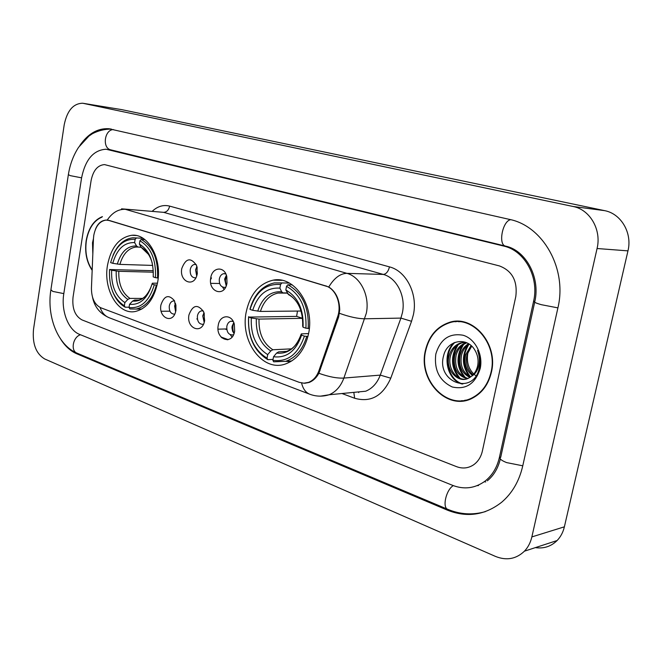 <?xml version="1.0" encoding="UTF-8"?>
<svg xmlns="http://www.w3.org/2000/svg" width="662" height="662" viewBox="0 0 662 662"><rect width="100%" height="100%" fill="white"/><g stroke="black" fill="none" stroke-linecap="round" stroke-linejoin="round"><path stroke-width="0.99" d="M246.173 312.174C240.025 341.311 262.566 372.284 285.363 364.009C297.321 359.59 305.083 349.362 308.641 333.342C314.715 305.174 294.292 275.541 273.183 280.15C259.065 283.502 250.062 294.176 246.173 312.174M107.509 265.189C103.073 289.468 118.068 315.203 135.313 311.488C146.757 308.649 154.205 298.885 157.664 282.186C162.149 258.354 148.007 233.363 131.846 235.275C119.193 237.352 111.084 247.331 107.509 265.189M175.951 310.279L175.554 312.001C172.277 324.388 158.375 317.479 160.924 304.934C164.234 295.492 168.777 294.118 174.553 300.821L175.951 310.279M174.313 300.962L173.237 300.962C171.193 301.458 169.877 303.13 169.29 305.976C169.025 311.231 170.738 313.953 174.42 314.16L174.743 314.078M204.649 320.491L204.624 320.631C202.365 334.881 186.13 328.724 188.951 314.905C192.783 304.868 197.681 303.808 203.656 311.752L204.649 320.491M203.308 311.024L201.438 310.867C199.361 311.413 198.021 313.101 197.425 315.94C197.168 321.401 198.997 324.198 202.903 324.322L203.499 324.14M234.654 331.166C232.395 345.845 215.274 339.515 218.237 325.332C219.693 314.649 231.774 313.664 234.331 324.214L234.654 331.166M233.256 321.5L230.881 321.236C228.779 321.831 227.43 323.536 226.826 326.358C226.578 332.043 228.531 334.906 232.701 334.939L233.578 334.608M197.317 273.505L197.061 274.705C194.049 287.97 179.096 281.689 181.785 268.507C185.807 258.122 190.739 257.096 196.573 265.429L197.317 273.505M196.225 264.618L194.578 264.403C192.336 264.841 190.888 266.596 190.242 269.649C189.936 274.813 191.624 277.56 195.282 277.875L195.902 277.726M226.992 283.063C224.766 297.751 207.827 292.058 210.756 277.833C212.229 266.86 224.641 265.843 226.818 276.724L226.992 283.063M225.874 274.002L223.748 273.654C221.464 274.151 219.991 275.922 219.321 278.983C219.023 284.346 220.818 287.151 224.716 287.407L225.643 287.134M230.318 334.732L232.023 337.09M222.581 287.109L224.087 289.41M175.612 311.81L174.627 305.952L175.554 303.295M204.169 322.452L202.746 315.873L204.028 312.696M234.042 333.474L232.635 331.298L231.973 327.955L232.114 326.234L233.777 322.601M196.697 275.922L195.563 269.806L196.928 266.463M226.205 285.885L224.625 279.091L226.396 275.268M93.458 238.618L93.781 235.349C95.634 226.106 99.739 221.025 106.085 220.107L108.866 220.463L325.555 285.885C335.857 288.574 342.146 304.628 337.562 316.924L318.927 370.703C316.775 376.579 313.308 380.468 308.542 382.371L303.875 383.199L299.183 382.322L100.897 307.813C94.649 304.702 91.497 298.181 91.439 288.251L93.458 238.618L92.506 242.731L92.829 254.109M196.78 318.927L197.433 319.158M224.972 328.981L226.834 329.643M102.436 216.623C93.93 219.966 88.509 227.976 86.159 240.67C84.628 252.313 86.631 262.202 92.167 270.336M425.352 350.719C417.896 380.766 447.893 411.896 472.825 397.953C482.358 392.798 488.556 384.2 491.419 372.16C498.544 343.611 472.461 314.078 449.084 322.493C436.672 326.821 428.761 336.238 425.352 350.719M461.356 400.717L464.707 400.717M450.003 322.468L451.807 321.815M95.386 229.507C97.612 223.607 101.22 220.463 106.21 220.057L109.172 220.429L328.774 286.985C335.808 291.537 339.457 299.191 339.73 309.957L338.63 317.015L318.885 373.285C316.378 377.837 313.126 380.89 309.137 382.454L304.669 383.281M93.135 242.838L92.945 251.212M515.797 296.535C517.692 281.002 512.214 270.799 499.388 265.917L104.538 164.598C97.67 165.136 93.193 170.432 91.116 180.494L73.035 297.213C72.017 308.442 74.988 315.997 81.947 319.887L456.598 466.669C462.614 468.895 468.257 468.291 473.537 464.856C478.038 461.679 480.993 457.045 482.391 450.971L515.797 296.535C517.692 281.002 512.214 270.799 499.388 265.917L104.538 164.598C97.67 165.136 93.193 170.432 91.116 180.494L73.035 297.213C72.017 308.442 74.988 315.997 81.947 319.887L456.598 466.669C462.614 468.895 468.257 468.291 473.537 464.856C478.038 461.679 480.993 457.045 482.391 450.971L515.797 296.535M458.452 321.293L455.15 321.773M93.259 243.492L93.028 249.152M101.973 217.103C93.814 220.595 88.609 228.473 86.358 240.736C84.844 252.156 86.788 261.887 92.184 269.93M461.786 321.616L458.443 321.707M491.072 372.044C498.122 343.785 472.287 314.541 449.134 322.899C436.87 327.193 429.05 336.503 425.683 350.827C418.301 380.559 447.967 411.359 472.635 397.581C482.085 392.483 488.225 383.968 491.072 372.044M476.276 376.066C469.201 370.811 466.354 363.364 467.736 353.723L468.663 350.33M472.445 375.453C466.205 370.546 463.938 363.653 465.634 354.766L471.063 345.564M473.082 374.808C467.355 369.818 465.32 363.115 466.983 354.683L471.708 346.16M469.879 377.472C461.629 373.219 458.402 365.772 460.198 355.122C461.522 350.14 464.31 346.342 468.555 343.719M470.517 377.042C462.771 372.574 459.784 365.242 461.563 355.031C462.771 350.413 465.303 346.772 469.168 344.108M467.231 378.73C457.103 375.668 452.924 367.915 454.695 355.477C456.499 349.131 460.247 344.885 465.924 342.717L466.338 342.585M467.902 378.482C458.228 375.073 454.289 367.377 456.077 355.386C457.798 349.271 461.389 345.076 466.842 342.808M471.526 376.248C474.621 373.691 476.648 370.24 477.625 365.904C478.684 360.442 477.856 355.328 475.126 350.587C467.405 336.106 447.148 340.078 443.689 355.436C435.77 381.949 472.643 395.826 479.073 369.048L479.396 367.7C480.595 361.725 479.991 355.957 477.575 350.388C479.611 356.024 479.917 361.493 478.494 366.781C477.17 371.241 474.844 374.394 471.526 376.248L468.555 378.192C457.922 383.869 444.988 369.644 449.109 355.842C450.93 349.453 454.686 345.175 460.388 342.999L465.369 342.221M465.179 379.227C455.282 379.872 447.338 367.12 450.516 355.751C452.328 349.37 456.085 345.101 461.778 342.924L465.105 342.221M435.811 354.112C433.949 369.892 439.444 380.849 452.278 386.989C466.007 389.959 475.316 383.803 480.207 368.519C483.31 354.493 475.151 338.787 463.152 335.253C449.424 332.845 440.313 339.126 435.811 354.112M464.633 400.311L467.968 399.922M462.895 383.968C447.537 380.236 442.042 354.211 454.935 342.37M460.065 378.3C451.633 367.824 451.012 356.611 458.22 344.654M465.452 377.721C457.136 367.36 456.515 356.272 463.607 344.463M470.608 376.976C462.556 366.723 461.993 355.825 468.919 344.273M462.134 384.018C447.04 380.269 441.446 354.873 453.801 342.85M458.716 377.663C451.153 367.633 450.532 356.959 456.854 345.647M464.103 377.067C456.672 367.162 456.052 356.628 462.242 345.473M469.424 376.471C462.117 366.69 461.497 356.297 467.554 345.307M157.084 285.181L154.287 284.817C149.314 301.227 140.898 308.798 129.04 307.54L129.57 304.305C140.071 305.256 147.56 298.504 152.028 284.048L152.359 283.22L157.49 283.171M138.292 300.085L134.626 300.076L132.549 301.111L129.57 304.305M129.098 307.193L125.217 307.209L124.357 305.819C113.715 298.81 108.775 286.712 109.536 269.525L111.655 270.245C111.059 285.504 115.469 296.286 124.878 302.592L127.849 299.414L129.926 298.388L142.587 298.421M153.361 272.19L118.796 271.304L111.655 270.245M109.536 269.525L153.303 270.717M157.548 278.015C158.35 259.165 152.905 246.297 141.229 239.421L139.914 240.794C151.01 247.414 156.199 259.703 155.479 277.659L158.193 278.032M144.92 239.619L141.229 239.421M129.04 307.54L129.901 308.939L136.099 309.055C145.822 306.829 152.574 298.868 156.356 285.173M112.341 290.792C115.246 298.579 119.532 304.048 125.217 307.209M155.479 277.659L153.212 276.898C153.766 261.027 149.149 250.087 139.376 244.088L139.914 240.794M152.028 284.048L154.287 284.817M124.878 302.592L124.357 305.819M139.376 244.088L141.304 247.447L148.47 254.34M135.139 239.313L134.609 242.59C124.142 242.259 116.86 249.169 112.763 263.319L110.645 262.607C115.163 246.587 123.331 238.825 135.139 239.313L136.455 237.948L132.855 237.79C124.257 238.8 117.646 244.642 113.028 255.3M136.455 237.948L143.066 238.312M141.172 247.216L138.027 247.05L136.546 245.95L134.609 242.59M112.763 263.319L119.905 264.386L152.715 265.421M307.954 336.47L304.412 336.13C298.157 354.244 287.647 362.304 272.876 360.327L273.538 356.744C286.621 358.308 295.972 351.117 301.582 335.171L301.351 333.888L308.6 333.557M286.174 351.472L278.661 351.845L276.592 353.078L273.538 356.744M273.05 359.375L267.82 359.673L267.043 358.183C253.827 349.875 247.704 336.172 248.68 317.09L251.303 317.983C250.55 334.939 256.012 347.145 267.696 354.617L270.75 350.976L272.827 349.751L291.479 348.857M248.68 317.09L296.617 316.378L302.551 318.331L259.032 319.084L251.303 317.983M296.617 316.378L297.478 311.066M272.876 360.327L273.654 361.816L285.711 361.32L290.519 361.717M308.194 328.575C309.212 307.524 302.426 292.918 287.854 284.768L286.505 286.332C300.366 294.185 306.829 308.128 305.91 328.187L309.328 328.542M292.207 284.834L287.854 284.768M291.768 360.955L285.711 361.32C295.782 357.77 302.774 349.503 306.696 336.519M248.614 316.684C247.538 336.677 253.943 351.009 267.82 359.673M305.91 328.187L303.072 327.235C303.775 309.51 298.032 297.089 285.835 289.989L286.505 286.332M301.582 335.171L304.412 336.13M267.696 354.617L267.043 358.183M285.835 289.989L288.566 294.648C292.736 296.816 296.187 300.498 298.91 305.678M302.675 326.101L303.072 327.235M288.88 282.806L286.249 283.005M281.904 282.922L274.308 282.914C262.392 285.612 254.282 294.325 249.988 309.038L250.062 309.427C255.681 291.785 265.843 283.477 280.556 284.486L281.904 282.922L289.352 283.063M280.556 284.486L279.894 288.127C266.86 287.333 257.791 294.731 252.685 310.312L250.062 309.427M287.25 292.943L282.955 292.877L281.631 291.735L279.894 288.127M252.685 310.312L260.423 311.43L301.045 311.024M197.127 267.2L196.928 275.202M210.557 279.596L211.509 277.932M226.412 275.326L225.386 280.564L226.222 285.835M175.91 304.76L175.943 310.337M204.202 313.217L204.326 321.922M233.661 322.742C232.486 326.308 232.569 329.841 233.918 333.35M499.421 457.368L533.572 301.384C539.381 277.179 524.585 250.501 503.625 246.041L106.061 149.223C93.483 150.034 85.324 159.583 81.575 177.888L63.792 293.738C60.921 310.925 68.294 330.148 79.672 334.426L452.618 485.354C464.054 489.723 474.737 488.407 484.667 481.415C492.114 475.697 497.03 467.686 499.421 457.368L500.745 457.111M597.066 248.515C601.7 229.755 589.933 209.548 573.044 206.478L82.684 103.231C73.283 103.462 67.127 110.637 64.214 124.77L33.514 329.345C32.239 343.76 35.947 353.624 44.635 358.936L495.524 556.436C506.521 560.822 516.153 559.076 524.428 551.181C528.061 547.333 530.543 542.583 531.859 536.915L597.066 248.515L627.965 250.865C632.483 232.95 621.039 213.619 604.588 210.64L121.7 109.627L83.486 103.363M535.343 547.623C543.792 548.848 551.049 546.481 557.114 540.531C560.673 536.824 563.097 532.256 564.38 526.828L627.965 250.865M60.788 339.341C65.215 346.259 70.503 351.059 76.643 353.723L447.338 510.121C466.876 517.874 484.998 515.243 501.697 502.218C512.173 493.24 519.173 481.208 522.699 466.114L557.876 308.029C567.45 268.838 542.956 225.825 509.301 219.362L108.767 128.718C97.637 128.114 87.996 133.724 79.821 145.541M477.145 485.651L478.51 485.527M485.701 481.953L484.261 481.721M318.927 370.703L320.044 370.621M337.562 316.924L338.671 316.908M325.555 285.885L326.068 285.893M108.866 220.463L109.395 220.496M152.26 211.252C157.622 206.271 163.423 204.558 169.654 206.114L389.471 266.885C388.28 271.536 386.227 274.051 383.315 274.432L163.63 212.345L124.034 209.018M389.471 266.885C406.236 270.973 417.995 293.994 413.394 314.707L411.541 321.293L390.77 378.192C382.735 396.075 370.695 402.761 354.642 398.243L341.964 393.518M339.49 313.325C349.677 316.949 358.117 318.77 364.82 318.786L400.915 318.099L402.388 312.828C406.038 296.245 396.72 277.8 383.315 274.432L346.938 273.356C360.542 276.848 370.017 296.038 366.309 313.292L343.876 378.06C340.781 386.351 335.866 391.921 329.122 394.767L320.573 396.141M328.774 286.985C334.169 278.048 340.227 273.505 346.938 273.356L125.3 209.316C118.299 209.068 112.275 212.651 107.219 220.074M301.582 382.984C302.964 388.867 305.72 392.616 309.833 394.246C316.13 396.579 322.568 396.753 329.122 394.767L365.722 391.209C372.375 388.453 377.224 383.091 380.269 375.114L400.915 318.099L411.541 321.293M309.833 394.246L109.271 317.777C104.952 316.08 101.898 312.646 100.103 307.474M318.885 373.285C328.849 376.852 337.181 378.441 343.876 378.06L380.269 375.114L390.77 378.192M121.535 208.828L163.63 212.345C166.683 212.179 168.694 210.102 169.654 206.114M353.822 392.367L354.642 398.243M221.629 337.686L227.455 339.805M358.638 391.896L358.713 392.607M92.928 242.805L92.887 252.652M134.626 300.076L138.383 300.068C140.7 299.762 143.124 298.388 145.64 295.955M118.796 271.304C118.432 283.99 122.139 293.018 129.926 298.388M152.252 263.128C150.117 255.549 146.459 250.327 141.304 247.447M132.549 301.111C141.221 301.822 147.643 296.411 151.813 284.859M116.206 271.023C115.784 284.346 119.665 293.804 127.849 299.414M136.546 245.95C127.41 245.768 120.997 251.817 117.315 264.097M138.068 247.058L135.967 247.042C128.296 248.217 122.95 254.001 119.905 264.386M278.661 351.845L286.464 351.39C290.345 350.157 293.762 347.558 296.7 343.586M259.032 319.084C258.561 333.185 263.153 343.404 272.827 349.751M302.666 326.234C303.163 310.834 298.132 299.96 287.565 293.614M276.592 353.078C288.003 354.253 296.204 347.939 301.185 334.136M256.318 318.827C255.772 333.631 260.588 344.348 270.75 350.976M281.631 291.735C270.262 291.164 262.284 297.643 257.708 311.165M282.906 292.861L277.966 293.051C269.575 295.037 263.724 301.169 260.423 311.43M510.708 219.701C502.557 220.703 497.898 244.899 505.569 246.115C525.537 250.153 540.515 277.03 534.846 301.475C533.39 301.963 535.575 303.039 541.4 304.702L557.909 307.88M522.765 465.8L506.645 462.606C501.076 460.363 499.098 458.601 500.704 457.301L534.681 302.253M485.395 511.618C472.709 515.243 460.189 514.482 447.826 509.351C441.993 507.713 446.147 489.632 453.304 485.627M447.826 509.351L77.106 353.177C70.354 350.943 72.886 336.95 80.474 334.757M68.318 174.925L50.908 289.749L52.77 291.412L63.809 293.614M111.423 129.115C104.836 129.024 98.497 130.555 92.407 133.707L88.923 136.082L78.612 147.278C73.408 155.256 69.99 164.383 68.36 174.669L70.354 175.662L81.583 177.83M113.475 129.578C104.397 129.611 101.998 148.189 110.819 149.852L505.569 246.115M604.588 210.64L573.044 206.478M564.38 526.828L531.859 536.915M121.7 109.627L83.544 103.371M448.803 509.757L447.338 510.121M78.24 353.657L76.643 353.723M534.871 301.384L533.572 301.384M505.909 246.198L503.625 246.041M111.224 149.951L108.609 149.62M169.919 311.181L161.156 311.264M233.438 334.914L232.701 334.939M225.485 287.416L224.716 287.407M308.542 382.371L309.584 382.28M107.898 220.231L108.593 220.272M224.923 273.687L223.748 273.654M195.588 264.436L194.578 264.403M232.321 321.202L230.881 321.236M202.68 310.859L201.438 310.867M136.058 235.515L131.846 235.275M281.971 280.332L273.183 280.15M106.21 220.057L108.179 220.189M109.271 317.777C100.078 313.771 94.501 306.961 92.556 297.329M220.984 336.991L228.258 339.639M466.569 342.684L465.924 342.717M461.778 342.924L460.388 342.999M473.752 397.448L472.635 397.581M141.883 309.022L136.099 309.055M141.213 247.29L138.019 247.05M287.333 293.125L277.966 293.051L282.955 292.877M219.643 283.493L210.773 283.344M226.735 328.94L218.038 329.163M109.007 149.604L110.819 149.852M77.106 353.177C57.677 345.274 46.712 316.411 50.817 290.295M500.356 458.932C498.023 468.373 493.67 475.672 487.29 480.835M557.114 540.531L524.428 551.181M111.175 129.065L108.767 128.718M110.62 149.811L107.865 149.455"/></g></svg>

